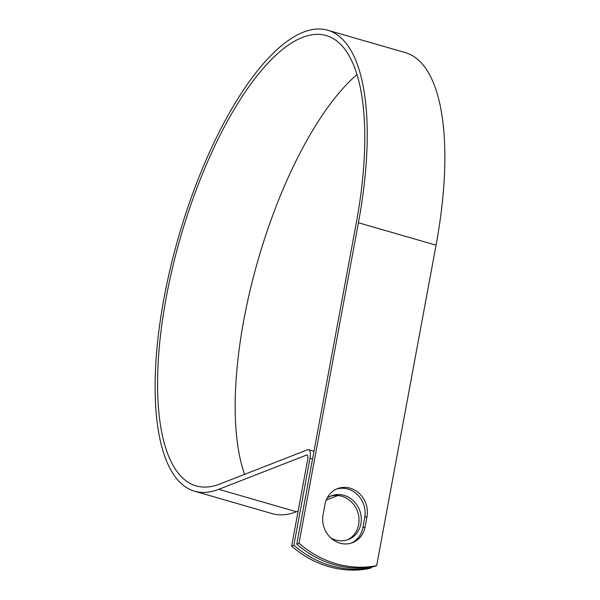 <?xml version="1.0" encoding="UTF-8"?>
<svg xmlns="http://www.w3.org/2000/svg" width="600" height="600" viewBox="0 0 600 600"><rect width="100%" height="100%" fill="white"/><g stroke="black" fill="none" stroke-linecap="round" stroke-linejoin="round"><path stroke-width="0.9" d="M339.93 543.158A23.43 21.09 68.7 0 0 352.59 542.655A23.43 21.09 68.7 0 0 365.085 526.905L366.998 516.57A23.43 21.09 68.7 0 0 359.415 493.56A23.43 21.09 68.7 0 0 337.462 488.678A23.43 21.09 68.7 0 0 324.975 504.428L323.055 514.763A23.43 21.09 68.7 0 0 339.93 543.158M351.45 543.06A23.43 21.09 68.7 0 0 362.835 527.783L364.755 517.447A23.43 21.09 68.7 0 0 357.645 494.895A23.43 21.09 68.7 0 0 336.36 489.15M330.255 496.327A23.43 21.09 -111.3 0 1 341.775 496.23A23.43 21.09 -111.3 0 1 358.853 517.05A23.43 21.09 -111.3 0 1 347.265 539.903M327.09 498.188A23.43 21.09 -111.3 0 1 331.365 495.855A23.43 21.09 -111.3 0 1 344.017 495.353A23.43 21.09 -111.3 0 1 361.178 516.84A23.43 21.09 -111.3 0 1 348.405 539.498A23.43 21.09 -111.3 0 1 335.745 540A23.43 21.09 -111.3 0 1 330.653 537.787M371.513 567.653L369.27 568.53A100.98 90.915 -111.3 0 1 291.638 546.105L307.733 459.248A5.265 1.882 -73.9 0 0 307.065 455.025A5.265 1.882 -73.9 0 0 306.532 455.062L218.798 489.315A239.925 85.965 106.1 0 1 194.572 491.22A239.925 85.965 106.1 0 1 178.583 236.865A239.925 85.965 106.1 0 1 327.75 30.225L405.382 52.65A239.925 85.965 106.1 0 1 436.058 245.175L376.657 565.65L374.415 566.52A100.98 90.915 -111.3 0 1 296.782 544.095L356.175 223.627A234.382 83.977 106.1 0 0 326.212 35.55A234.382 83.977 106.1 0 0 180.488 237.413A234.382 83.977 106.1 0 0 196.11 485.895A234.382 83.977 106.1 0 0 219.772 484.043L307.507 449.783A10.8 3.87 -73.9 0 1 308.603 449.7A10.8 3.87 -73.9 0 1 309.983 458.37L293.88 545.227A100.98 90.915 68.7 0 0 371.513 567.653L371.632 567.023M327.75 30.225A239.925 85.965 106.1 0 1 358.425 222.75L299.025 543.217L296.782 544.095M376.657 565.65A100.98 90.915 -111.3 0 1 299.025 543.217M293.88 545.227L291.638 546.105M244.605 474.345A234.382 83.977 106.1 0 1 256.83 264.36A234.382 83.977 106.1 0 1 357.007 74.535M338.002 495.51L326.212 500.115M298.125 511.08L296.43 511.748A239.925 85.965 106.1 0 1 272.205 513.645L194.572 491.22M362.835 527.783L365.085 526.905M312.532 459.105L309.983 458.37M436.058 245.175L358.425 222.75M307.493 455.34L306.532 455.062M296.43 511.748L218.798 489.315M364.755 517.447L366.998 516.57M313.987 451.26L308.603 449.7"/></g></svg>
